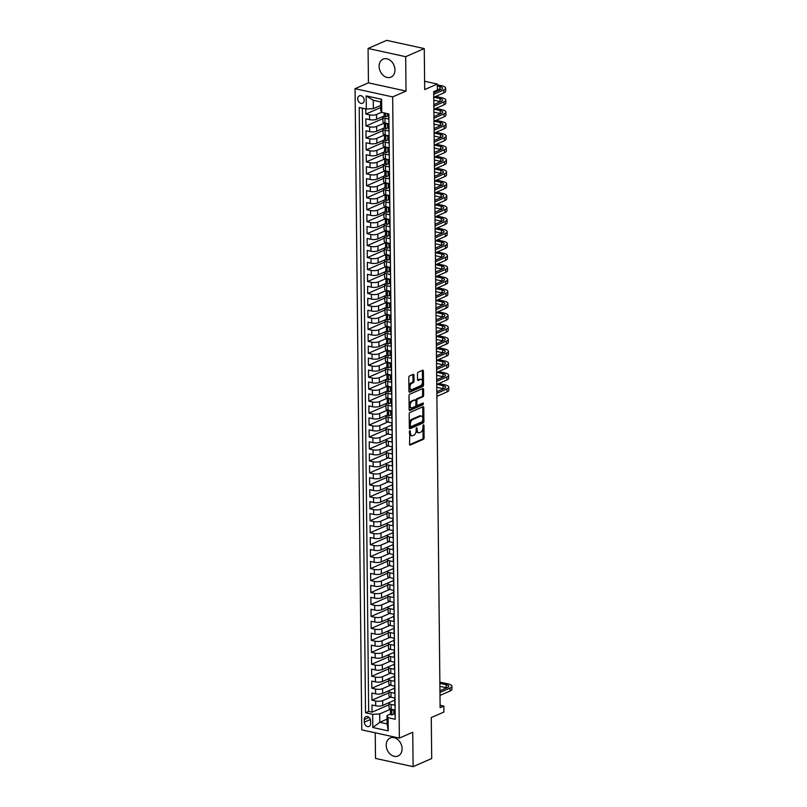 <?xml version="1.0" encoding="UTF-8"?>
<svg xmlns="http://www.w3.org/2000/svg" width="807" height="807" viewBox="0 0 807 807"><rect width="100%" height="100%" fill="white"/><g stroke="black" fill="none" stroke-linecap="round" stroke-linejoin="round"><path stroke-width="1.21" d="M409.875 430.686L409.502 444.213A1.241 0.696 102.4 0 0 409.966 445.101A1.241 0.696 102.4 0 0 410.238 445.06L423.382 439.331A1.241 0.696 102.4 0 0 424.099 437.848L423.968 425.37L423.443 424.764L422.959 427.428A3.954 2.229 102.4 0 1 420.669 432.199L419.569 432.683A3.954 2.229 102.4 0 1 418.682 432.784A3.954 2.229 102.4 0 1 417.199 429.939L416.654 427.73L416.17 430.383A3.954 2.229 102.4 0 1 413.88 435.165L412.781 435.639A3.954 2.229 102.4 0 1 411.893 435.75A3.954 2.229 102.4 0 1 410.41 432.905L409.875 430.686M379.119 66.386A9.825 7.515 -113.6 0 0 390.971 77.129A9.825 7.515 -113.6 0 0 394.966 69.856A9.825 7.515 -113.6 0 0 383.113 59.123A9.825 7.515 -113.6 0 0 379.119 66.386M386.22 745.244A9.825 7.515 -113.6 0 0 398.073 755.988A9.825 7.515 -113.6 0 0 402.078 748.714A9.825 7.515 -113.6 0 0 390.225 737.981A9.825 7.515 -113.6 0 0 386.22 745.244M357.693 98.807A4.025 3.087 -113.6 0 0 362.555 103.215A4.025 3.087 -113.6 0 0 364.199 100.229A4.025 3.087 -113.6 0 0 359.337 95.831A4.025 3.087 -113.6 0 0 357.693 98.807M413.941 375.215A1.241 0.696 102.4 0 0 413.477 374.327A1.241 0.696 102.4 0 0 413.204 374.357L409.522 375.961A1.241 0.696 102.4 0 0 408.796 377.454L408.947 391.314A1.241 0.696 102.4 0 0 409.411 392.202A1.241 0.696 102.4 0 0 409.684 392.172L422.828 386.442A1.241 0.696 102.4 0 0 423.544 384.949L423.393 371.089A1.241 0.696 102.4 0 0 422.929 370.201A1.241 0.696 102.4 0 0 422.656 370.231L418.208 372.178A1.241 0.696 102.4 0 0 417.481 373.671L417.552 379.603A1.241 0.696 102.4 0 0 418.016 380.49A1.241 0.696 102.4 0 0 418.288 380.45L420.497 379.492A3.309 1.866 102.4 0 1 421.234 379.401A3.309 1.866 102.4 0 1 422.454 382.407A3.309 1.866 102.4 0 1 420.568 385.776L411.913 389.549A3.309 1.866 102.4 0 1 411.177 389.63A3.309 1.866 102.4 0 1 409.956 386.634A3.309 1.866 102.4 0 1 411.852 383.264L413.295 382.639A1.241 0.696 102.4 0 0 414.011 381.146L413.941 375.215L412.932 374.993A1.241 0.696 102.4 0 0 412.851 374.509M375.245 732.817L375.517 758.419L413.113 766.65L431.705 758.54L431.271 717.574L443.911 712.056L443.85 706.085L440.128 707.699L433.682 91.645L437.394 90.021L437.333 84.039L424.603 81.255M405.679 56.692L368.083 48.46L368.436 82.849L406.032 91.08L405.679 56.692L424.27 48.581L424.694 89.557L437.333 84.039M406.032 91.08L392.656 96.921L399.364 738.092L361.768 729.861L355.06 88.679L392.656 96.921M413.113 766.65L412.75 732.262L399.364 738.092M409.895 412.478A1.241 0.696 102.4 0 0 409.179 413.971L409.331 427.831A1.241 0.696 102.4 0 0 409.795 428.719A1.241 0.696 102.4 0 0 410.067 428.688L423.211 422.959A1.241 0.696 102.4 0 0 423.927 421.466L423.776 407.606A1.241 0.696 102.4 0 0 423.312 406.718A1.241 0.696 102.4 0 0 423.039 406.748L409.895 412.478M409.139 409.573L408.988 395.712A1.241 0.696 102.4 0 1 409.704 394.22L422.848 388.49A1.241 0.696 102.4 0 1 423.12 388.46A1.241 0.696 102.4 0 1 423.584 389.347L423.655 395.279A1.241 0.696 102.4 0 1 422.929 396.772L417.602 399.092A1.241 0.696 102.4 0 0 416.886 400.585L416.926 404.519A1.241 0.696 102.4 0 0 417.39 405.407A1.241 0.696 102.4 0 0 417.673 405.376L423.221 402.955L423.231 404.6L409.875 410.43A1.241 0.696 102.4 0 1 409.603 410.46A1.241 0.696 102.4 0 1 409.139 409.573M368.083 48.46L386.664 40.35L424.27 48.581M365.753 108.925L365.813 114.059L380.642 107.583M381.661 112.234L376.556 114.463A5.034 1.574 179.4 0 1 369.515 114.866L369.566 119.658L365.853 118.841L365.934 126.023L382.922 118.609M384.283 123.108L376.677 126.427A5.034 1.574 179.4 0 1 369.646 126.83L369.697 131.612L365.985 130.805L366.055 137.977L383.043 130.573M384.414 135.072L376.808 138.39A5.034 1.574 179.4 0 1 369.767 138.794L369.818 143.575L366.106 142.768L366.186 149.941L383.164 142.536M384.536 147.035L376.93 150.344A5.034 1.574 179.4 0 1 369.888 150.758L369.939 155.539L366.237 154.732L366.307 161.904L383.295 154.5M384.667 158.989L377.061 162.308A5.034 1.574 179.4 0 1 370.02 162.721L370.07 167.503L366.358 166.686L366.439 173.868L383.416 166.464M384.788 170.953L377.182 174.272A5.034 1.574 179.4 0 1 370.141 174.675L370.191 179.467L366.489 178.65L366.56 185.832L383.547 178.428M384.919 182.917L377.303 186.235A5.034 1.574 179.4 0 1 370.272 186.639L370.322 191.43L366.61 190.613L366.681 197.796L383.668 190.381M385.04 194.88L377.434 198.199A5.034 1.574 179.4 0 1 370.393 198.603L370.443 203.384L366.731 202.577L366.812 209.749L383.799 202.345M385.161 206.844L377.555 210.163A5.034 1.574 179.4 0 1 370.524 210.566L370.574 215.348L366.862 214.541L366.933 221.713L383.92 214.309M385.292 218.808L377.686 222.117A5.034 1.574 179.4 0 1 370.645 222.53L370.695 227.312L366.983 226.505L367.064 233.677L384.041 226.273M385.413 230.772L377.807 234.08A5.034 1.574 179.4 0 1 370.766 234.494L370.817 239.275L367.114 238.469L367.185 245.641L384.172 238.236M385.544 242.725L377.938 246.044A5.034 1.574 179.4 0 1 370.897 246.458L370.948 251.239L367.235 250.422L367.316 257.604L384.293 250.2M385.665 254.689L378.059 258.008A5.034 1.574 179.4 0 1 371.018 258.411L371.069 263.203L367.367 262.386L367.437 269.568L384.425 262.164M385.786 266.653L378.18 269.972A5.034 1.574 179.4 0 1 371.149 270.375L371.2 275.167L367.488 274.35L367.558 281.532L384.546 274.118M385.917 278.617L378.312 281.936A5.034 1.574 179.4 0 1 371.27 282.339L371.321 287.121L367.609 286.314L367.689 293.486L384.667 286.082M386.039 290.581L378.433 293.899A5.034 1.574 179.4 0 1 371.391 294.303L371.442 299.084L367.74 298.277L367.81 305.45L384.798 298.045M386.17 302.544L378.564 305.853A5.034 1.574 179.4 0 1 371.523 306.267L371.573 311.048L367.861 310.241L367.942 317.413L384.919 310.009M386.291 314.498L378.685 317.817A5.034 1.574 179.4 0 1 371.644 318.23L371.694 323.012L367.992 322.195L368.063 329.377L385.05 321.973M386.422 326.462L378.816 329.781A5.034 1.574 179.4 0 1 371.775 330.184L371.825 334.976L368.113 334.159L368.184 341.341L385.171 333.937M386.543 338.426L378.937 341.744A5.034 1.574 179.4 0 1 371.896 342.148L371.946 346.939L368.234 346.122L368.315 353.305L385.302 345.9M386.664 350.389L379.058 353.708A5.034 1.574 179.4 0 1 372.027 354.112L372.077 358.903L368.365 358.086L368.436 365.268L385.423 357.854M386.795 362.353L379.189 365.672A5.034 1.574 179.4 0 1 372.148 366.075L372.198 370.857L368.486 370.05L368.567 377.222L385.544 369.818M386.916 374.317L379.31 377.636A5.034 1.574 179.4 0 1 372.269 378.039L372.32 382.821L368.617 382.014L368.688 389.186L385.675 381.782M387.047 386.281L379.441 389.589A5.034 1.574 179.4 0 1 372.4 390.003L372.451 394.784L368.738 393.977L368.819 401.15L385.796 393.745M387.168 398.234L379.562 401.553A5.034 1.574 179.4 0 1 372.521 401.967L372.572 406.748L368.87 405.931L368.94 413.113L385.928 405.709M387.299 410.198L379.683 413.517A5.034 1.574 179.4 0 1 372.652 413.92L372.703 418.712L368.991 417.895L369.061 425.077L386.049 417.673M387.784 422L379.815 425.481A5.034 1.574 179.4 0 1 372.773 425.884L372.824 430.676L369.112 429.859L369.192 437.041L386.17 429.627M387.905 433.964L379.936 437.444A5.034 1.574 179.4 0 1 372.895 437.848L372.945 442.64L369.243 441.822L369.313 449.005L386.301 441.59M388.036 445.928L380.067 449.408A5.034 1.574 179.4 0 1 373.026 449.812L373.076 454.593L369.364 453.786L369.445 460.958L386.422 453.554M388.157 457.892L380.188 461.372A5.034 1.574 179.4 0 1 373.147 461.775L373.197 466.557L369.495 465.75L369.566 472.922L386.553 465.518M388.288 469.856L380.319 473.326A5.034 1.574 179.4 0 1 373.278 473.739L373.328 478.521L369.616 477.714L369.687 484.886L386.674 477.482M388.409 481.819L380.44 485.289A5.034 1.574 179.4 0 1 373.399 485.703L373.449 490.485L369.737 489.667L369.818 496.85L386.805 489.445M388.54 493.783L380.561 497.253A5.034 1.574 179.4 0 1 373.53 497.657L373.58 502.448L369.868 501.631L369.939 508.813L386.926 501.409M388.661 505.737L380.692 509.217A5.034 1.574 179.4 0 1 373.651 509.62L373.702 514.412L369.989 513.595L370.07 520.777L387.047 513.363M388.782 517.701L380.813 521.181A5.034 1.574 179.4 0 1 373.772 521.584L373.823 526.366L370.12 525.559L370.191 532.731L387.178 525.327M388.913 529.664L380.944 533.145A5.034 1.574 179.4 0 1 373.903 533.548L373.954 538.33L370.242 537.523L370.322 544.695L387.299 537.291M389.035 541.628L381.065 545.098A5.034 1.574 179.4 0 1 374.024 545.512L374.075 550.293L370.373 549.486L370.443 556.659L387.431 549.254M389.166 553.592L381.186 557.062A5.034 1.574 179.4 0 1 374.155 557.476L374.206 562.257L370.494 561.45L370.564 568.622L387.552 561.218M389.287 565.556L381.318 569.026A5.034 1.574 179.4 0 1 374.277 569.439L374.327 574.221L370.615 573.404L370.695 580.586L387.673 573.182M389.408 577.509L381.439 580.99A5.034 1.574 179.4 0 1 374.408 581.393L374.448 586.185L370.746 585.368L370.817 592.55L387.804 585.146M389.539 589.473L381.57 592.953A5.034 1.574 179.4 0 1 374.529 593.357L374.579 598.148L370.867 597.331L370.948 604.514L387.925 597.099M389.66 601.437L381.691 604.917A5.034 1.574 179.4 0 1 374.65 605.321L374.7 610.102L370.998 609.295L371.069 616.467L388.056 609.063M389.791 613.401L381.822 616.881A5.034 1.574 179.4 0 1 374.781 617.284L374.831 622.066L371.119 621.259L371.2 628.431L388.177 621.027M389.912 625.364L381.943 628.835A5.034 1.574 179.4 0 1 374.902 629.248L374.952 634.03L371.24 633.223L371.321 640.395L388.308 632.991M390.043 637.328L382.064 640.798A5.034 1.574 179.4 0 1 375.033 641.212L375.084 645.993L371.371 645.176L371.442 652.359L388.429 644.954M390.164 649.292L382.195 652.762A5.034 1.574 179.4 0 1 375.154 653.166L375.205 657.957L371.492 657.14L371.573 664.322L388.55 656.918M390.285 661.246L382.316 664.726A5.034 1.574 179.4 0 1 375.275 665.129L375.326 669.921L371.623 669.104L371.694 676.286L388.681 668.882M390.417 673.209L382.447 676.69A5.034 1.574 179.4 0 1 375.406 677.093L375.457 681.885L371.745 681.068L371.825 688.25L388.803 680.836M390.538 685.173L382.568 688.653A5.034 1.574 179.4 0 1 375.527 689.057L375.578 693.838L371.876 693.031L371.946 700.204L375.659 701.021A5.034 1.574 -0.6 0 0 382.689 700.617L390.669 697.137M388.934 692.799L371.946 700.204M395.198 717.231L394.865 709.999L391.153 709.192A5.034 1.574 -0.6 0 1 389.085 707.941L389.035 703.159A5.034 1.574 -0.6 0 0 391.102 704.4L394.815 705.217L394.734 698.035L391.022 697.228A5.034 1.574 -0.6 0 1 388.964 695.977L388.913 691.196A5.034 1.574 179.4 0 1 389.882 690.257L394.633 688.179M388.913 691.196A5.034 1.574 179.4 0 0 390.971 692.436L394.684 693.253L394.613 686.071L390.901 685.264A5.034 1.574 -0.6 0 1 388.843 684.013L388.792 679.232A5.034 1.574 179.4 0 1 389.761 678.294L394.502 676.226M388.792 679.232A5.034 1.574 179.4 0 0 390.85 680.472L394.562 681.29L394.482 674.107L390.78 673.3A5.034 1.574 -0.6 0 1 388.712 672.06L388.661 667.268A5.034 1.574 179.4 0 1 389.64 666.33L394.381 664.262M388.661 667.268A5.034 1.574 179.4 0 0 390.729 668.519L394.431 669.326L394.361 662.154L390.649 661.337A5.034 1.574 -0.6 0 1 388.591 660.096L388.54 655.304A5.034 1.574 179.4 0 1 389.509 654.366L394.26 652.298M388.54 655.304A5.034 1.574 179.4 0 0 390.598 656.555L394.31 657.362L394.23 650.19L390.527 649.373A5.034 1.574 -0.6 0 1 388.46 648.132L388.409 643.35A5.034 1.574 179.4 0 1 389.388 642.402L394.129 640.334M388.409 643.35A5.034 1.574 179.4 0 0 390.477 644.591L394.179 645.398L394.109 638.226L390.396 637.409A5.034 1.574 -0.6 0 1 388.338 636.168L388.288 631.387A5.034 1.574 179.4 0 1 389.256 630.438L394.008 628.371M388.288 631.387A5.034 1.574 179.4 0 0 390.346 632.627L394.058 633.445L393.987 626.262L390.275 625.455A5.034 1.574 -0.6 0 1 388.207 624.204L388.157 619.423A5.034 1.574 179.4 0 1 389.135 618.475L393.877 616.407M388.157 619.423A5.034 1.574 179.4 0 0 390.225 620.664L393.937 621.481L393.856 614.298L390.144 613.491A5.034 1.574 -0.6 0 1 388.086 612.241L388.036 607.459A5.034 1.574 179.4 0 1 389.004 606.521L393.755 604.443M388.036 607.459A5.034 1.574 179.4 0 0 390.104 608.7L393.806 609.517L393.735 602.335L390.023 601.528A5.034 1.574 -0.6 0 1 387.965 600.287L387.915 595.495A5.034 1.574 179.4 0 1 388.883 594.557L393.634 592.489M387.915 595.495A5.034 1.574 179.4 0 0 389.973 596.746L393.685 597.553L393.604 590.381L389.902 589.564A5.034 1.574 -0.6 0 1 387.834 588.323L387.784 583.532A5.034 1.574 179.4 0 1 388.762 582.593L393.503 580.526M387.784 583.532A5.034 1.574 179.4 0 0 389.852 584.782L393.554 585.589L393.483 578.417L389.771 577.6A5.034 1.574 -0.6 0 1 387.713 576.359L387.663 571.568A5.034 1.574 179.4 0 1 388.631 570.63L393.382 568.562M387.663 571.568A5.034 1.574 179.4 0 0 389.72 572.819L393.433 573.626L393.352 566.453L389.65 565.636A5.034 1.574 -0.6 0 1 387.582 564.396L387.531 559.614A5.034 1.574 179.4 0 1 388.51 558.666L393.251 556.598M387.531 559.614A5.034 1.574 179.4 0 0 389.599 560.855L393.312 561.662L393.231 554.49L389.519 553.673A5.034 1.574 -0.6 0 1 387.461 552.432L387.41 547.65A5.034 1.574 179.4 0 1 388.379 546.702L393.13 544.634M387.41 547.65A5.034 1.574 179.4 0 0 389.468 548.891L393.18 549.708L393.11 542.526L389.398 541.719A5.034 1.574 -0.6 0 1 387.34 540.468L387.289 535.687A5.034 1.574 179.4 0 1 388.258 534.738L392.999 532.67M387.289 535.687A5.034 1.574 179.4 0 0 389.347 536.927L393.059 537.744L392.979 530.562L389.277 529.755A5.034 1.574 -0.6 0 1 387.209 528.504L387.158 523.723A5.034 1.574 179.4 0 1 388.127 522.785L392.878 520.707M387.158 523.723A5.034 1.574 179.4 0 0 389.226 524.964L392.928 525.781L392.858 518.598L389.145 517.791A5.034 1.574 -0.6 0 1 387.088 516.551L387.037 511.759A5.034 1.574 179.4 0 1 388.006 510.821L392.757 508.753M387.037 511.759A5.034 1.574 179.4 0 0 389.095 513.01L392.807 513.817L392.727 506.645L389.024 505.828A5.034 1.574 -0.6 0 1 386.957 504.587L386.906 499.795A5.034 1.574 179.4 0 1 387.885 498.857L392.626 496.789M386.906 499.795A5.034 1.574 179.4 0 0 388.974 501.046L392.676 501.853L392.606 494.681L388.893 493.864A5.034 1.574 -0.6 0 1 386.835 492.623L386.785 487.842A5.034 1.574 179.4 0 1 387.753 486.893L392.505 484.825M386.785 487.842A5.034 1.574 179.4 0 0 388.843 489.082L392.555 489.889L392.484 482.717L388.772 481.9A5.034 1.574 -0.6 0 1 386.704 480.659L386.654 475.878A5.034 1.574 179.4 0 1 387.632 474.93L392.373 472.862M386.654 475.878A5.034 1.574 179.4 0 0 388.722 477.119L392.434 477.936L392.353 470.753L388.641 469.936A5.034 1.574 -0.6 0 1 386.583 468.696L386.533 463.914A5.034 1.574 179.4 0 1 387.501 462.966L392.252 460.898M386.533 463.914A5.034 1.574 179.4 0 0 388.591 465.155L392.303 465.972L392.232 458.79L388.52 457.983A5.034 1.574 -0.6 0 1 386.462 456.732L386.412 451.95A5.034 1.574 179.4 0 1 387.38 451.002L392.121 448.934M386.412 451.95A5.034 1.574 179.4 0 0 388.47 453.191L392.182 454.008L392.101 446.826L388.399 446.019A5.034 1.574 -0.6 0 1 386.331 444.768L386.281 439.986A5.034 1.574 179.4 0 1 387.259 439.048L392 436.97M386.281 439.986A5.034 1.574 179.4 0 0 388.349 441.227L392.051 442.044L391.98 434.862L388.268 434.055A5.034 1.574 -0.6 0 1 386.21 432.814L386.16 428.023A5.034 1.574 179.4 0 1 387.128 427.085L391.879 425.017M386.16 428.023A5.034 1.574 179.4 0 0 388.217 429.274L391.93 430.081L391.849 422.908L388.147 422.091A5.034 1.574 -0.6 0 1 386.079 420.851L386.028 416.059A5.034 1.574 179.4 0 1 387.007 415.121L387.34 414.969M386.028 416.059A5.034 1.574 179.4 0 0 388.096 417.31L391.798 418.117L391.728 410.945L388.016 410.127A5.034 1.574 -0.6 0 1 385.958 408.887L385.907 404.105A5.034 1.574 179.4 0 1 386.876 403.157L387.219 403.006M385.907 404.105A5.034 1.574 179.4 0 0 387.965 405.346L391.677 406.153L391.607 398.981L387.895 398.164A5.034 1.574 -0.6 0 1 385.827 396.923L385.786 392.141A5.034 1.574 179.4 0 1 386.755 391.193L387.098 391.052M385.786 392.141A5.034 1.574 179.4 0 0 387.844 393.382L391.556 394.199L391.476 387.017L387.774 386.21A5.034 1.574 -0.6 0 1 385.706 384.959L385.655 380.178A5.034 1.574 179.4 0 1 386.624 379.229L386.967 379.088M385.655 380.178A5.034 1.574 179.4 0 0 387.723 381.418L391.425 382.236L391.355 375.053L387.642 374.246A5.034 1.574 -0.6 0 1 385.585 372.995L385.534 368.214A5.034 1.574 179.4 0 1 386.503 367.276L386.846 367.124M385.534 368.214A5.034 1.574 179.4 0 0 387.592 369.455L391.304 370.272L391.224 363.089L387.521 362.282A5.034 1.574 -0.6 0 1 385.453 361.032L385.403 356.25A5.034 1.574 179.4 0 1 386.382 355.312L386.714 355.161M385.403 356.25A5.034 1.574 179.4 0 0 387.471 357.491L391.173 358.308L391.102 351.126L387.39 350.319A5.034 1.574 -0.6 0 1 385.332 349.078L385.282 344.286A5.034 1.574 179.4 0 1 386.25 343.348L386.593 343.197M385.282 344.286A5.034 1.574 179.4 0 0 387.34 345.537L391.052 346.344L390.981 339.172L387.269 338.355A5.034 1.574 -0.6 0 1 385.201 337.114L385.151 332.323A5.034 1.574 179.4 0 1 386.129 331.384L386.472 331.233M385.151 332.323A5.034 1.574 179.4 0 0 387.219 333.573L390.931 334.38L390.85 327.208L387.138 326.391A5.034 1.574 -0.6 0 1 385.08 325.15L385.03 320.369A5.034 1.574 179.4 0 1 385.998 319.421L386.341 319.269M385.03 320.369A5.034 1.574 179.4 0 0 387.088 321.61L390.8 322.417L390.729 315.244L387.017 314.427A5.034 1.574 -0.6 0 1 384.959 313.187L384.909 308.405A5.034 1.574 179.4 0 1 385.877 307.457L386.22 307.316M384.909 308.405A5.034 1.574 179.4 0 0 386.967 309.646L390.679 310.463L390.598 303.281L386.896 302.474A5.034 1.574 -0.6 0 1 384.828 301.223L384.778 296.441A5.034 1.574 179.4 0 1 385.756 295.493L386.089 295.352M384.778 296.441A5.034 1.574 179.4 0 0 386.846 297.682L390.548 298.499L390.477 291.317L386.765 290.51A5.034 1.574 -0.6 0 1 384.707 289.259L384.657 284.478A5.034 1.574 179.4 0 1 385.625 283.539L385.968 283.388M384.657 284.478A5.034 1.574 179.4 0 0 386.714 285.718L390.427 286.535L390.346 279.353L386.644 278.546A5.034 1.574 -0.6 0 1 384.576 277.305L384.525 272.514A5.034 1.574 179.4 0 1 385.504 271.576L385.837 271.424M384.525 272.514A5.034 1.574 179.4 0 0 386.593 273.765L390.295 274.572L390.225 267.399L386.513 266.582A5.034 1.574 -0.6 0 1 384.455 265.342L384.404 260.55A5.034 1.574 179.4 0 1 385.373 259.612L385.716 259.461M384.404 260.55A5.034 1.574 179.4 0 0 386.462 261.801L390.174 262.608L390.104 255.436L386.392 254.619A5.034 1.574 -0.6 0 1 384.324 253.378L384.283 248.586A5.034 1.574 179.4 0 1 385.252 247.648L385.595 247.497M384.283 248.586A5.034 1.574 179.4 0 0 386.341 249.837L390.053 250.644L389.973 243.472L386.26 242.655A5.034 1.574 -0.6 0 1 384.203 241.414L384.152 236.633A5.034 1.574 179.4 0 1 385.121 235.684L385.464 235.533M384.152 236.633A5.034 1.574 179.4 0 0 386.22 237.873L389.922 238.68L389.852 231.508L386.139 230.691A5.034 1.574 -0.6 0 1 384.082 229.45L384.031 224.669A5.034 1.574 179.4 0 1 385 223.721L385.343 223.579M384.031 224.669A5.034 1.574 179.4 0 0 386.089 225.91L389.801 226.727L389.72 219.544L386.018 218.737A5.034 1.574 -0.6 0 1 383.95 217.487L383.9 212.705A5.034 1.574 179.4 0 1 384.878 211.757L385.211 211.616M383.9 212.705A5.034 1.574 179.4 0 0 385.968 213.946L389.67 214.763L389.599 207.581L385.887 206.774A5.034 1.574 -0.6 0 1 383.829 205.523L383.779 200.741A5.034 1.574 179.4 0 1 384.747 199.803L385.09 199.652M383.779 200.741A5.034 1.574 179.4 0 0 385.837 201.982L389.549 202.799L389.478 195.617L385.766 194.81A5.034 1.574 -0.6 0 1 383.698 193.569L383.648 188.777A5.034 1.574 179.4 0 1 384.626 187.839L384.969 187.688M383.648 188.777A5.034 1.574 179.4 0 0 385.716 190.028L389.428 190.835L389.347 183.663L385.635 182.846A5.034 1.574 -0.6 0 1 383.577 181.605L383.527 176.814A5.034 1.574 179.4 0 1 384.495 175.876L384.838 175.724M383.527 176.814A5.034 1.574 179.4 0 0 385.585 178.065L389.297 178.872L389.226 171.699L385.514 170.882A5.034 1.574 -0.6 0 1 383.456 169.641L383.406 164.86A5.034 1.574 179.4 0 1 384.374 163.912L384.717 163.76M383.406 164.86A5.034 1.574 179.4 0 0 385.464 166.101L389.176 166.908L389.095 159.736L385.393 158.918A5.034 1.574 -0.6 0 1 383.325 157.678L383.275 152.896A5.034 1.574 179.4 0 1 384.253 151.948L384.586 151.797M383.275 152.896A5.034 1.574 179.4 0 0 385.343 154.137L389.045 154.954L388.974 147.772L385.262 146.955A5.034 1.574 -0.6 0 1 383.204 145.714L383.154 140.932A5.034 1.574 179.4 0 1 384.122 139.984L384.465 139.843M383.154 140.932A5.034 1.574 179.4 0 0 385.211 142.173L388.924 142.99L388.843 135.808L385.141 135.001A5.034 1.574 -0.6 0 1 383.073 133.75L383.022 128.969A5.034 1.574 179.4 0 1 384.001 128.02L384.334 127.879M383.022 128.969A5.034 1.574 179.4 0 0 385.09 130.209L388.792 131.027L388.722 123.844L385.01 123.037A5.034 1.574 -0.6 0 1 382.952 121.786L382.901 117.005A5.034 1.574 179.4 0 1 383.87 116.067L384.213 115.915M369.566 119.658A5.034 1.574 -0.6 0 0 376.607 119.244L383.587 116.198M369.697 131.612A5.034 1.574 -0.6 0 0 376.728 131.208L383.708 128.162M369.818 143.575A5.034 1.574 -0.6 0 0 376.859 143.172L383.839 140.125M369.939 155.539A5.034 1.574 -0.6 0 0 376.98 155.136L383.961 152.089M370.07 167.503A5.034 1.574 -0.6 0 0 377.111 167.099L384.092 164.053M370.191 179.467A5.034 1.574 -0.6 0 0 377.232 179.053L384.213 176.017M370.322 191.43A5.034 1.574 -0.6 0 0 377.353 191.017L384.334 187.981M370.443 203.384A5.034 1.574 -0.6 0 0 377.484 202.981L384.465 199.934M370.574 215.348A5.034 1.574 -0.6 0 0 377.605 214.944L384.586 211.898M370.695 227.312A5.034 1.574 -0.6 0 0 377.737 226.908L384.717 223.862M370.817 239.275A5.034 1.574 -0.6 0 0 377.858 238.872L384.838 235.826M370.948 251.239A5.034 1.574 -0.6 0 0 377.989 250.836L384.959 247.789M371.069 263.203A5.034 1.574 -0.6 0 0 378.11 262.789L385.09 259.753M371.2 275.167A5.034 1.574 -0.6 0 0 378.231 274.753L385.211 271.717M371.321 287.121A5.034 1.574 -0.6 0 0 378.362 286.717L385.343 283.671M371.442 299.084A5.034 1.574 -0.6 0 0 378.483 298.681L385.464 295.634M371.573 311.048A5.034 1.574 -0.6 0 0 378.614 310.645L385.595 307.598M371.694 323.012A5.034 1.574 -0.6 0 0 378.735 322.608L385.716 319.562M371.825 334.976A5.034 1.574 -0.6 0 0 378.856 334.562L385.837 331.526M371.946 346.939A5.034 1.574 -0.6 0 0 378.987 346.526L385.968 343.489M372.077 358.903A5.034 1.574 -0.6 0 0 379.108 358.49L386.089 355.443M372.198 370.857A5.034 1.574 -0.6 0 0 379.24 370.453L386.22 367.407M372.32 382.821A5.034 1.574 -0.6 0 0 379.361 382.417L386.341 379.371M372.451 394.784A5.034 1.574 -0.6 0 0 379.492 394.381L386.462 391.334M372.572 406.748A5.034 1.574 -0.6 0 0 379.613 406.345L386.593 403.298M372.703 418.712A5.034 1.574 -0.6 0 0 379.734 418.298L386.714 415.262M372.824 430.676A5.034 1.574 -0.6 0 0 379.865 430.262L386.846 427.226M372.945 442.64A5.034 1.574 -0.6 0 0 379.986 442.226L386.967 439.179M373.076 454.593A5.034 1.574 -0.6 0 0 380.117 454.19L387.098 451.143M373.197 466.557A5.034 1.574 -0.6 0 0 380.238 466.153L387.219 463.107M373.328 478.521A5.034 1.574 -0.6 0 0 380.359 478.117L387.34 475.071M373.449 490.485A5.034 1.574 -0.6 0 0 380.49 490.081L387.471 487.035M373.58 502.448A5.034 1.574 -0.6 0 0 380.611 502.035L387.592 498.998M373.702 514.412A5.034 1.574 -0.6 0 0 380.743 513.998L387.723 510.962M373.823 526.366A5.034 1.574 -0.6 0 0 380.864 525.962L387.844 522.916M373.954 538.33A5.034 1.574 -0.6 0 0 380.995 537.926L387.965 534.88M374.075 550.293A5.034 1.574 -0.6 0 0 381.116 549.89L388.096 546.843M374.206 562.257A5.034 1.574 -0.6 0 0 381.237 561.854L388.217 558.807M374.327 574.221A5.034 1.574 -0.6 0 0 381.368 573.817L388.349 570.771M374.448 586.185A5.034 1.574 -0.6 0 0 381.489 585.771L388.47 582.735M374.579 598.148A5.034 1.574 -0.6 0 0 381.62 597.735L388.601 594.698M374.7 610.102A5.034 1.574 -0.6 0 0 381.741 609.699L388.722 606.652M374.831 622.066A5.034 1.574 -0.6 0 0 381.872 621.662L388.843 618.616M374.952 634.03A5.034 1.574 -0.6 0 0 381.993 633.626L388.974 630.58M375.084 645.993A5.034 1.574 -0.6 0 0 382.115 645.59L389.095 642.543M375.205 657.957A5.034 1.574 -0.6 0 0 382.246 657.544L389.226 654.507M375.326 669.921A5.034 1.574 -0.6 0 0 382.367 669.507L389.347 666.471M375.457 681.885A5.034 1.574 -0.6 0 0 382.498 681.471L389.478 678.425M375.578 693.838A5.034 1.574 -0.6 0 0 382.619 693.435L389.599 690.389M370.625 723.566L370.595 720.933A3.904 2.986 -113.6 0 0 365.884 716.666A3.904 2.986 -113.6 0 0 364.3 719.551L364.33 722.184A3.904 2.986 -113.6 0 0 369.031 726.451A3.904 2.986 -113.6 0 0 370.625 723.566M366.317 109.056L366.176 95.892L381.63 99.271L381.761 112.435L380.672 110.246L380.591 101.874L373.268 100.27L373.359 108.642L366.317 109.056L359.206 107.492L365.541 712.783L372.663 714.346L379.693 713.933L390.427 709.262M381.761 112.435L388.873 113.989L395.218 719.279L388.106 717.726L388.238 730.88L372.794 727.5L372.663 714.346M362.353 108.178L368.668 711.421L372.067 712.167L371.997 704.995L375.709 705.802A5.034 1.574 -0.6 0 0 382.74 705.399L389.72 702.352M394.754 700.143L390.013 702.211A5.034 1.574 -0.6 0 0 389.035 703.159M382.901 117.005A5.034 1.574 179.4 0 0 384.959 118.246L388.671 119.063L388.621 113.938M375.527 689.057L371.825 688.25M375.406 677.093L371.694 676.286M375.275 665.129L371.573 664.322M375.154 653.166L371.442 652.359M375.033 641.212L371.321 640.395M374.902 629.248L371.2 628.431M374.781 617.284L371.069 616.467M374.65 605.321L370.948 604.514M374.529 593.357L370.817 592.55M374.408 581.393L370.695 580.586M374.277 569.439L370.564 568.622M374.155 557.476L370.443 556.659M374.024 545.512L370.322 544.695M373.903 533.548L370.191 532.731M373.772 521.584L370.07 520.777M373.651 509.62L369.939 508.813M373.53 497.657L369.818 496.85M373.399 485.703L369.687 484.886M373.278 473.739L369.566 472.922M373.147 461.775L369.445 460.958M373.026 449.812L369.313 449.005M372.895 437.848L369.192 437.041M372.773 425.884L369.061 425.077M372.652 413.92L368.94 413.113M372.521 401.967L368.819 401.15M372.4 390.003L368.688 389.186M372.269 378.039L368.567 377.222M372.148 366.075L368.436 365.268M372.027 354.112L368.315 353.305M371.896 342.148L368.184 341.341M371.775 330.184L368.063 329.377M371.644 318.23L367.942 317.413M371.523 306.267L367.81 305.45M371.391 294.303L367.689 293.486M371.27 282.339L367.558 281.532M371.149 270.375L367.437 269.568M371.018 258.411L367.316 257.604M370.897 246.458L367.185 245.641M370.766 234.494L367.064 233.677M370.645 222.53L366.933 221.713M370.524 210.566L366.812 209.749M370.393 198.603L366.681 197.796M370.272 186.639L366.56 185.832M370.141 174.675L366.439 173.868M370.02 162.721L366.307 161.904M369.888 150.758L366.186 149.941M369.767 138.794L366.055 137.977M369.646 126.83L365.934 126.023M369.515 114.866L365.813 114.059M373.359 108.642L380.622 105.475M379.693 713.933L379.784 722.315L387.098 723.909L387.017 715.537L388.106 717.726M387.047 719.138L379.784 722.315L372.794 727.5M390.477 714.034L387.017 715.537M368.436 82.849L355.06 88.679M443.85 706.085L440.108 705.257M389.055 704.763L372.067 712.167M368.668 711.421L365.541 712.783M387.098 723.909L388.238 730.88M366.176 95.892L373.268 100.27M381.63 99.271L380.591 101.874M409.381 431.543L409.391 432.683A3.954 2.229 102.4 0 0 410.884 435.528L411.893 435.75M418.682 432.784L417.673 432.562A3.954 2.229 102.4 0 1 416.18 429.717L416.17 428.588M409.573 444.687L422.364 439.109A1.241 0.696 102.4 0 0 423.08 437.616L422.959 425.622M409.401 428.305L422.192 422.737A1.241 0.696 102.4 0 0 422.908 421.244L422.767 407.384A1.241 0.696 102.4 0 0 422.686 406.91M410.339 426.096L410.854 426.691L422.384 421.658L422.868 418.914A3.954 2.229 102.4 0 0 421.385 416.069A3.954 2.229 102.4 0 0 420.497 416.18L412.619 419.61A3.954 2.229 102.4 0 0 410.319 424.391L410.339 426.096L409.32 425.864L409.835 426.469M421.385 416.069L420.366 415.847A3.954 2.229 102.4 0 0 419.479 415.958L420.497 416.18M409.32 425.864L409.3 424.169A3.954 2.229 102.4 0 1 411.6 419.388L419.479 415.958M416.654 405.154A1.241 0.696 102.4 0 1 416.382 405.185A1.241 0.696 102.4 0 1 415.908 404.297L415.867 400.363A1.241 0.696 102.4 0 1 416.594 398.87L421.92 396.55A1.241 0.696 102.4 0 0 422.636 395.057L422.575 389.125A1.241 0.696 102.4 0 0 422.495 388.651M409.21 410.047L422.222 404.378L422.707 403.177M412.074 401.503A3.309 1.866 102.4 0 0 410.188 404.882A3.309 1.866 102.4 0 0 411.399 407.878A3.309 1.866 102.4 0 0 412.145 407.787L415.191 406.456A1.241 0.696 102.4 0 0 415.908 404.963L415.867 401.029A1.241 0.696 102.4 0 0 415.403 400.141A1.241 0.696 102.4 0 0 415.121 400.181L411.056 401.281A3.309 1.866 102.4 0 0 409.169 404.65A3.309 1.866 102.4 0 0 410.39 407.656L411.399 407.878M414.616 400.07A1.241 0.696 102.4 0 0 414.384 399.919A1.241 0.696 102.4 0 0 414.112 399.959L415.121 400.181M411.056 401.281L414.112 399.959M411.177 389.63L410.158 389.408A3.309 1.866 102.4 0 1 408.947 386.412A3.309 1.866 102.4 0 1 410.834 383.043L412.276 382.417A1.241 0.696 102.4 0 0 412.992 380.924L412.932 374.993M421.234 379.401L420.225 379.179A3.309 1.866 102.4 0 0 419.479 379.27L420.497 379.492M417.623 380.077L419.479 379.27M409.028 391.788L421.809 386.22A1.241 0.696 102.4 0 0 422.525 384.727L422.384 370.867A1.241 0.696 102.4 0 0 422.303 370.393M393.816 714.165L394.774 713.741L394.744 710.16L393.776 710.574L393.816 714.165L391.788 714.921A3.339 1.039 179.4 0 1 390.477 714.104A3.339 1.039 179.4 0 1 390.527 713.933M393.776 710.574L392.373 709.454M439.865 682.127L448.046 683.912A9.442 2.946 179.4 0 1 451.91 686.253L451.94 689.239A9.442 2.946 179.4 0 1 450.124 691.004L440.007 695.422M451.91 686.253A9.442 2.946 179.4 0 1 450.094 688.018L439.976 692.426M390.891 710.917L390.497 711.653A3.339 1.039 -0.6 0 0 390.457 711.835A3.339 1.039 -0.6 0 0 391.102 712.44L391.334 712.44M391.536 712.248L391.082 710.997A3.339 1.039 179.4 0 1 390.437 710.392A3.339 1.039 179.4 0 1 390.487 710.221M439.956 690.772L447.552 687.463A6.295 1.967 -0.6 0 0 448.763 686.283A6.295 1.967 -0.6 0 0 446.19 684.729L439.876 683.347M446.695 687.836A6.295 1.967 -0.6 0 0 446.221 687.715L439.906 686.333M390.679 415.111L391.647 414.687L391.607 411.096L390.638 411.52L390.679 415.111L388.661 415.857A3.339 1.039 179.4 0 1 387.35 415.05A3.339 1.039 179.4 0 1 387.39 414.869M390.638 411.52L389.246 410.4M438.776 383.517L444.919 384.858A9.442 2.946 179.4 0 1 448.783 387.189L448.813 390.185A9.442 2.946 179.4 0 1 446.987 391.95L436.869 396.368M448.783 387.189A9.442 2.946 179.4 0 1 446.957 388.964L436.839 393.372M387.763 411.852L387.37 412.599A3.339 1.039 -0.6 0 0 387.32 412.77A3.339 1.039 -0.6 0 0 387.965 413.376L388.207 413.376M388.399 413.194L387.955 411.943A3.339 1.039 179.4 0 1 387.31 411.338A3.339 1.039 179.4 0 1 387.35 411.167M436.819 391.718L444.415 388.409A6.295 1.967 -0.6 0 0 445.635 387.229A6.295 1.967 -0.6 0 0 443.053 385.675L436.92 384.324M443.568 388.782A6.295 1.967 -0.6 0 0 443.083 388.661L436.779 387.279M390.558 403.147L391.526 402.723L391.486 399.132L390.517 399.556L390.558 403.147L388.54 403.893A3.339 1.039 179.4 0 1 387.219 403.086A3.339 1.039 179.4 0 1 387.269 402.905M390.517 399.556L389.115 398.436M438.655 371.553L444.788 372.895A9.442 2.946 179.4 0 1 448.652 375.235L448.692 378.221A9.442 2.946 179.4 0 1 446.866 379.986L436.748 384.404M448.652 375.235A9.442 2.946 179.4 0 1 446.836 377L436.718 381.408M387.642 399.899L387.239 400.635A3.339 1.039 -0.6 0 0 387.199 400.817A3.339 1.039 -0.6 0 0 387.844 401.422L388.076 401.422M388.278 401.23L387.824 399.979A3.339 1.039 179.4 0 1 387.178 399.374A3.339 1.039 179.4 0 1 387.229 399.203M436.698 379.754L444.294 376.445A6.295 1.967 -0.6 0 0 445.504 375.265A6.295 1.967 -0.6 0 0 442.932 373.712L436.789 372.36M443.436 376.819A6.295 1.967 -0.6 0 0 442.962 376.698L436.648 375.316M390.427 391.183L391.395 390.759L391.355 387.178L390.396 387.592L390.427 391.183L388.409 391.94A3.339 1.039 179.4 0 1 387.098 391.123A3.339 1.039 179.4 0 1 387.138 390.951M390.396 387.592L388.994 386.472M438.524 359.589L444.667 360.931A9.442 2.946 179.4 0 1 448.531 363.271L448.561 366.257A9.442 2.946 179.4 0 1 446.745 368.022L436.617 372.441M448.531 363.271A9.442 2.946 179.4 0 1 446.705 365.036L436.587 369.445M387.511 387.935L387.118 388.671A3.339 1.039 -0.6 0 0 387.067 388.853A3.339 1.039 -0.6 0 0 387.713 389.458L387.955 389.458M388.147 389.267L387.703 388.016A3.339 1.039 179.4 0 1 387.057 387.41A3.339 1.039 179.4 0 1 387.098 387.239M436.567 367.79L444.173 364.482A6.295 1.967 -0.6 0 0 445.383 363.301A6.295 1.967 -0.6 0 0 442.801 361.748L436.668 360.406M443.315 364.855A6.295 1.967 -0.6 0 0 442.841 364.734L436.526 363.352M390.306 379.219L391.274 378.796L391.234 375.215L390.265 375.638L390.306 379.219L388.288 379.976A3.339 1.039 179.4 0 1 386.967 379.159A3.339 1.039 179.4 0 1 387.017 378.987M390.265 375.638L388.873 374.509M438.403 347.625L444.536 348.977A9.442 2.946 179.4 0 1 448.41 351.307L448.44 354.293A9.442 2.946 179.4 0 1 446.614 356.069L436.496 360.477M448.41 351.307A9.442 2.946 179.4 0 1 446.584 353.073L436.466 357.491M387.39 375.971L386.987 376.708A3.339 1.039 -0.6 0 0 386.946 376.889A3.339 1.039 -0.6 0 0 387.592 377.494L387.834 377.494M388.026 377.303L387.572 376.062A3.339 1.039 179.4 0 1 386.926 375.457A3.339 1.039 179.4 0 1 386.977 375.275M436.446 355.826L444.042 352.518A6.295 1.967 -0.6 0 0 445.262 351.338A6.295 1.967 -0.6 0 0 442.68 349.784L436.547 348.442M443.184 352.891A6.295 1.967 -0.6 0 0 442.71 352.77L436.395 351.388M390.185 367.256L391.143 366.842L391.113 363.251L390.144 363.675L390.185 367.256L388.157 368.012A3.339 1.039 179.4 0 1 386.846 367.195A3.339 1.039 179.4 0 1 386.886 367.024M390.144 363.675L388.742 362.545M438.272 335.672L444.415 337.013A9.442 2.946 179.4 0 1 448.278 339.344L448.309 342.339A9.442 2.946 179.4 0 1 446.493 344.105L436.365 348.513M448.278 339.344A9.442 2.946 179.4 0 1 446.463 341.109L436.335 345.527M387.259 364.007L386.866 364.754A3.339 1.039 -0.6 0 0 386.825 364.925A3.339 1.039 -0.6 0 0 387.461 365.531L387.703 365.531M387.895 365.339L387.451 364.098A3.339 1.039 179.4 0 1 386.805 363.493A3.339 1.039 179.4 0 1 386.856 363.311M436.325 343.873L443.921 340.554A6.295 1.967 -0.6 0 0 445.131 339.374A6.295 1.967 -0.6 0 0 442.559 337.82L436.416 336.479M443.063 340.927A6.295 1.967 -0.6 0 0 442.589 340.816L436.274 339.434M390.053 355.302L391.022 354.878L390.981 351.287L390.013 351.711L390.053 355.302L388.036 356.048A3.339 1.039 179.4 0 1 386.714 355.231A3.339 1.039 179.4 0 1 386.765 355.06M390.013 351.711L388.621 350.591M438.151 323.708L444.284 325.05A9.442 2.946 179.4 0 1 448.157 327.38L448.188 330.376A9.442 2.946 179.4 0 1 446.362 332.141L436.244 336.549M448.157 327.38A9.442 2.946 179.4 0 1 446.332 329.145L436.214 333.563M387.138 352.044L386.745 352.79A3.339 1.039 -0.6 0 0 386.694 352.962A3.339 1.039 -0.6 0 0 387.34 353.567L387.582 353.567M387.774 353.375L387.33 352.134A3.339 1.039 179.4 0 1 386.684 351.529A3.339 1.039 179.4 0 1 386.724 351.348M436.194 331.909L443.789 328.59A6.295 1.967 -0.6 0 0 445.01 327.41A6.295 1.967 -0.6 0 0 442.428 325.857L436.294 324.515M442.942 328.963A6.295 1.967 -0.6 0 0 442.458 328.853L436.153 327.471M389.932 343.338L390.891 342.914L390.86 339.323L389.892 339.747L389.932 343.338L387.905 344.085A3.339 1.039 179.4 0 1 386.593 343.278A3.339 1.039 179.4 0 1 386.644 343.096M389.892 339.747L388.49 338.627M438.03 311.744L444.163 313.086A9.442 2.946 179.4 0 1 448.026 315.416L448.056 318.412A9.442 2.946 179.4 0 1 446.241 320.177L436.123 324.585M448.026 315.416A9.442 2.946 179.4 0 1 446.21 317.191L436.093 321.6M387.007 340.08L386.614 340.826A3.339 1.039 -0.6 0 0 386.573 340.998A3.339 1.039 -0.6 0 0 387.219 341.603L387.451 341.603M387.653 341.422L387.199 340.171A3.339 1.039 179.4 0 1 386.553 339.565A3.339 1.039 179.4 0 1 386.603 339.394M436.073 319.945L443.668 316.626A6.295 1.967 -0.6 0 0 444.879 315.456A6.295 1.967 -0.6 0 0 442.307 313.893L436.163 312.551M442.811 317A6.295 1.967 -0.6 0 0 442.337 316.889L436.022 315.507M389.801 331.374L390.77 330.951L390.729 327.36L389.771 327.783L389.801 331.374L387.784 332.121A3.339 1.039 179.4 0 1 386.472 331.314A3.339 1.039 179.4 0 1 386.513 331.132M389.771 327.783L388.369 326.664M437.898 299.78L444.042 301.122A9.442 2.946 179.4 0 1 447.905 303.452L447.935 306.448A9.442 2.946 179.4 0 1 446.11 308.213L435.992 312.632M447.905 303.452A9.442 2.946 179.4 0 1 446.079 305.228L435.962 309.636M386.886 328.116L386.492 328.863A3.339 1.039 -0.6 0 0 386.442 329.034A3.339 1.039 -0.6 0 0 387.088 329.649L387.33 329.639M387.521 329.458L387.078 328.207A3.339 1.039 179.4 0 1 386.432 327.602A3.339 1.039 179.4 0 1 386.472 327.43M435.941 307.981L443.537 304.673A6.295 1.967 -0.6 0 0 444.758 303.493A6.295 1.967 -0.6 0 0 442.175 301.939L436.042 300.587M442.69 305.046A6.295 1.967 -0.6 0 0 442.206 304.925L435.901 303.543M389.68 319.411L390.649 318.987L390.608 315.396L389.64 315.819L389.68 319.411L387.663 320.157A3.339 1.039 179.4 0 1 386.341 319.35A3.339 1.039 179.4 0 1 386.392 319.168M389.64 315.819L388.238 314.7M437.777 287.817L443.911 289.158A9.442 2.946 179.4 0 1 447.784 291.498L447.814 294.484A9.442 2.946 179.4 0 1 445.989 296.25L435.871 300.668M447.784 291.498A9.442 2.946 179.4 0 1 445.958 293.264L435.841 297.672M386.765 316.162L386.361 316.899A3.339 1.039 -0.6 0 0 386.321 317.08A3.339 1.039 -0.6 0 0 386.967 317.686L387.209 317.686M387.4 317.494L386.946 316.243A3.339 1.039 179.4 0 1 386.301 315.638A3.339 1.039 179.4 0 1 386.351 315.466M435.82 296.018L443.416 292.709A6.295 1.967 -0.6 0 0 444.627 291.529A6.295 1.967 -0.6 0 0 442.054 289.975L435.911 288.634M442.559 293.082A6.295 1.967 -0.6 0 0 442.085 292.961L435.77 291.579M389.549 307.447L390.517 307.023L390.487 303.442L389.519 303.856L389.549 307.447L387.531 308.203A3.339 1.039 179.4 0 1 386.22 307.386A3.339 1.039 179.4 0 1 386.26 307.215M389.519 303.856L388.117 302.736M437.646 275.853L443.789 277.204A9.442 2.946 179.4 0 1 447.653 279.535L447.683 282.521A9.442 2.946 179.4 0 1 445.868 284.286L435.74 288.704M447.653 279.535A9.442 2.946 179.4 0 1 445.827 281.3L435.709 285.708M386.634 304.199L386.24 304.935A3.339 1.039 -0.6 0 0 386.19 305.117A3.339 1.039 -0.6 0 0 386.835 305.722L387.078 305.722M387.269 305.53L386.825 304.289A3.339 1.039 179.4 0 1 386.18 303.674A3.339 1.039 179.4 0 1 386.22 303.503M435.699 284.054L443.295 280.745A6.295 1.967 -0.6 0 0 444.506 279.565A6.295 1.967 -0.6 0 0 441.933 278.012L435.79 276.67M442.438 281.118A6.295 1.967 -0.6 0 0 441.964 280.997L435.649 279.615M389.428 295.483L390.396 295.069L390.356 291.478L389.388 291.902L389.428 295.483L387.41 296.24A3.339 1.039 179.4 0 1 386.089 295.423A3.339 1.039 179.4 0 1 386.139 295.251M389.388 291.902L387.996 290.772M437.525 263.889L443.658 265.241A9.442 2.946 179.4 0 1 447.532 267.571L447.562 270.557A9.442 2.946 179.4 0 1 445.736 272.332L435.619 276.74M447.532 267.571A9.442 2.946 179.4 0 1 445.706 269.336L435.588 273.755M386.513 292.235L386.119 292.971A3.339 1.039 -0.6 0 0 386.069 293.153A3.339 1.039 -0.6 0 0 386.714 293.758L386.957 293.758M387.148 293.566L386.694 292.326A3.339 1.039 179.4 0 1 386.059 291.72A3.339 1.039 179.4 0 1 386.099 291.539M435.568 272.09L443.164 268.781A6.295 1.967 -0.6 0 0 444.385 267.601A6.295 1.967 -0.6 0 0 441.802 266.048L435.669 264.706M442.307 269.155A6.295 1.967 -0.6 0 0 441.833 269.034L435.528 267.652M389.307 283.519L390.265 283.106L390.235 279.515L389.267 279.938L389.307 283.519L387.279 284.276A3.339 1.039 179.4 0 1 385.968 283.459A3.339 1.039 179.4 0 1 386.008 283.287M389.267 279.938L387.864 278.808M437.394 251.935L443.537 253.277A9.442 2.946 179.4 0 1 447.401 255.607L447.431 258.603A9.442 2.946 179.4 0 1 445.615 260.368L435.498 264.777M447.401 255.607A9.442 2.946 179.4 0 1 445.585 257.372L435.457 261.791M386.382 280.271L385.988 281.018A3.339 1.039 -0.6 0 0 385.948 281.189A3.339 1.039 -0.6 0 0 386.593 281.794L386.825 281.794M387.027 281.603L386.573 280.362A3.339 1.039 179.4 0 1 385.928 279.757A3.339 1.039 179.4 0 1 385.978 279.575M435.447 260.136L443.043 256.818A6.295 1.967 -0.6 0 0 444.253 255.637A6.295 1.967 -0.6 0 0 441.681 254.084L435.538 252.742M442.186 257.191A6.295 1.967 -0.6 0 0 441.711 257.08L435.397 255.698M389.176 271.566L390.144 271.142L390.104 267.551L389.135 267.974L389.176 271.566L387.158 272.312A3.339 1.039 179.4 0 1 385.847 271.495A3.339 1.039 179.4 0 1 385.887 271.323M389.135 267.974L387.743 266.855M437.273 239.972L443.416 241.313A9.442 2.946 179.4 0 1 447.28 243.643L447.31 246.639A9.442 2.946 179.4 0 1 445.484 248.405L435.366 252.813M447.28 243.643A9.442 2.946 179.4 0 1 445.454 245.409L435.336 249.827M386.26 268.307L385.867 269.054A3.339 1.039 -0.6 0 0 385.817 269.225A3.339 1.039 -0.6 0 0 386.462 269.831L386.704 269.831M386.896 269.649L386.452 268.398A3.339 1.039 179.4 0 1 385.807 267.793A3.339 1.039 179.4 0 1 385.847 267.611M435.316 248.173L442.912 244.854A6.295 1.967 -0.6 0 0 444.132 243.684A6.295 1.967 -0.6 0 0 441.55 242.12L435.417 240.779M442.065 245.227A6.295 1.967 -0.6 0 0 441.58 245.116L435.276 243.734M389.055 259.602L390.023 259.178L389.983 255.587L389.014 256.011L389.055 259.602L387.037 260.348A3.339 1.039 179.4 0 1 385.716 259.541A3.339 1.039 179.4 0 1 385.766 259.36M389.014 256.011L387.612 254.891M437.152 228.008L443.285 229.349A9.442 2.946 179.4 0 1 447.149 231.68L447.189 234.676A9.442 2.946 179.4 0 1 445.363 236.441L435.245 240.859M447.149 231.68A9.442 2.946 179.4 0 1 445.333 233.455L435.215 237.863M386.139 256.344L385.736 257.09A3.339 1.039 -0.6 0 0 385.696 257.262A3.339 1.039 -0.6 0 0 386.341 257.867L386.573 257.867M386.775 257.685L386.321 256.434A3.339 1.039 179.4 0 1 385.675 255.829A3.339 1.039 179.4 0 1 385.726 255.658M435.195 236.209L442.791 232.89A6.295 1.967 -0.6 0 0 444.001 231.72A6.295 1.967 -0.6 0 0 441.429 230.156L435.286 228.815M441.933 233.263A6.295 1.967 -0.6 0 0 441.459 233.152L435.144 231.77M388.924 247.638L389.892 247.214L389.852 243.623L388.893 244.047L388.924 247.638L386.906 248.385A3.339 1.039 179.4 0 1 385.595 247.578A3.339 1.039 179.4 0 1 385.635 247.396M388.893 244.047L387.491 242.927M437.021 216.044L443.164 217.386A9.442 2.946 179.4 0 1 447.028 219.726L447.058 222.712A9.442 2.946 179.4 0 1 445.232 224.477L435.114 228.895M447.028 219.726A9.442 2.946 179.4 0 1 445.202 221.491L435.084 225.899M386.008 244.39L385.615 245.126A3.339 1.039 -0.6 0 0 385.564 245.298A3.339 1.039 -0.6 0 0 386.21 245.913L386.452 245.903M386.644 245.721L386.2 244.471A3.339 1.039 179.4 0 1 385.554 243.865A3.339 1.039 179.4 0 1 385.595 243.694M435.064 224.245L442.67 220.936A6.295 1.967 -0.6 0 0 443.88 219.756A6.295 1.967 -0.6 0 0 441.298 218.203L435.165 216.851M441.812 221.31A6.295 1.967 -0.6 0 0 441.338 221.189L435.023 219.807M388.803 235.674L389.771 235.251L389.731 231.67L388.762 232.083L388.803 235.674L386.785 236.431A3.339 1.039 179.4 0 1 385.464 235.614A3.339 1.039 179.4 0 1 385.514 235.432M388.762 232.083L387.37 230.963M436.9 204.08L443.033 205.422A9.442 2.946 179.4 0 1 446.907 207.762L446.937 210.748A9.442 2.946 179.4 0 1 445.111 212.513L434.993 216.932M446.907 207.762A9.442 2.946 179.4 0 1 445.081 209.527L434.963 213.936M385.887 232.426L385.484 233.162A3.339 1.039 -0.6 0 0 385.443 233.344A3.339 1.039 -0.6 0 0 386.089 233.949L386.331 233.949M386.523 233.758L386.069 232.507A3.339 1.039 179.4 0 1 385.423 231.902A3.339 1.039 179.4 0 1 385.474 231.73M434.943 212.281L442.539 208.973A6.295 1.967 -0.6 0 0 443.759 207.792A6.295 1.967 -0.6 0 0 441.177 206.239L435.044 204.897M441.681 209.346A6.295 1.967 -0.6 0 0 441.207 209.225L434.892 207.843M388.671 223.71L389.64 223.287L389.61 219.706L388.641 220.119L388.671 223.71L386.654 224.467A3.339 1.039 179.4 0 1 385.343 223.65A3.339 1.039 179.4 0 1 385.383 223.478M388.641 220.119L387.239 219M436.769 192.116L442.912 193.468A9.442 2.946 179.4 0 1 446.775 195.798L446.806 198.784A9.442 2.946 179.4 0 1 444.99 200.56L434.862 204.968M446.775 195.798A9.442 2.946 179.4 0 1 444.96 197.564L434.832 201.982M385.756 220.462L385.363 221.199A3.339 1.039 -0.6 0 0 385.312 221.38A3.339 1.039 -0.6 0 0 385.958 221.986L386.2 221.986M386.392 221.794L385.948 220.553A3.339 1.039 179.4 0 1 385.302 219.938A3.339 1.039 179.4 0 1 385.353 219.766M434.822 200.318L442.418 197.009A6.295 1.967 -0.6 0 0 443.628 195.829A6.295 1.967 -0.6 0 0 441.056 194.275L434.912 192.934M441.56 197.382A6.295 1.967 -0.6 0 0 441.086 197.261L434.771 195.879M388.55 211.747L389.519 211.333L389.478 207.742L388.51 208.166L388.55 211.747L386.533 212.503A3.339 1.039 179.4 0 1 385.211 211.686A3.339 1.039 179.4 0 1 385.262 211.515M388.51 208.166L387.118 207.036M436.648 180.153L442.781 181.504A9.442 2.946 179.4 0 1 446.654 183.835L446.685 186.82A9.442 2.946 179.4 0 1 444.859 188.596L434.741 193.004M446.654 183.835A9.442 2.946 179.4 0 1 444.828 185.6L434.711 190.018M385.635 208.499L385.242 209.235A3.339 1.039 -0.6 0 0 385.191 209.417A3.339 1.039 -0.6 0 0 385.837 210.022L386.079 210.022M386.271 209.83L385.827 208.589A3.339 1.039 179.4 0 1 385.181 207.984A3.339 1.039 179.4 0 1 385.221 207.803M434.691 188.354L442.286 185.045A6.295 1.967 -0.6 0 0 443.507 183.865A6.295 1.967 -0.6 0 0 440.925 182.311L434.791 180.97M441.439 185.418A6.295 1.967 -0.6 0 0 440.955 185.307L434.65 183.925M388.429 199.793L389.388 199.369L389.357 195.778L388.389 196.202L388.429 199.793L386.402 200.54A3.339 1.039 179.4 0 1 385.09 199.722A3.339 1.039 179.4 0 1 385.141 199.551M388.389 196.202L386.987 195.072M436.526 168.199L442.66 169.541A9.442 2.946 179.4 0 1 446.523 171.871L446.553 174.867A9.442 2.946 179.4 0 1 444.738 176.632L434.62 181.04M446.523 171.871A9.442 2.946 179.4 0 1 444.707 173.636L434.59 178.054M385.504 196.535L385.11 197.281A3.339 1.039 -0.6 0 0 385.07 197.453A3.339 1.039 -0.6 0 0 385.716 198.058L385.948 198.058M386.15 197.866L385.696 196.626A3.339 1.039 179.4 0 1 385.05 196.02A3.339 1.039 179.4 0 1 385.1 195.839M434.57 176.4L442.165 173.081A6.295 1.967 -0.6 0 0 443.376 171.901A6.295 1.967 -0.6 0 0 440.804 170.348L434.66 169.006M441.308 173.455A6.295 1.967 -0.6 0 0 440.834 173.344L434.519 171.962M388.298 187.829L389.267 187.406L389.226 183.814L388.258 184.238L388.298 187.829L386.281 188.576A3.339 1.039 179.4 0 1 384.969 187.769A3.339 1.039 179.4 0 1 385.01 187.587M388.258 184.238L386.866 183.118M436.395 156.235L442.539 157.577A9.442 2.946 179.4 0 1 446.402 159.907L446.432 162.903A9.442 2.946 179.4 0 1 444.607 164.668L434.489 169.077M446.402 159.907A9.442 2.946 179.4 0 1 444.576 161.682L434.459 166.091M385.383 184.571L384.989 185.317A3.339 1.039 -0.6 0 0 384.939 185.489A3.339 1.039 -0.6 0 0 385.585 186.094L385.827 186.094M386.018 185.913L385.575 184.662A3.339 1.039 179.4 0 1 384.929 184.057A3.339 1.039 179.4 0 1 384.969 183.875M434.438 164.436L442.034 161.118A6.295 1.967 -0.6 0 0 443.255 159.947A6.295 1.967 -0.6 0 0 440.672 158.384L434.539 157.042M441.187 161.491A6.295 1.967 -0.6 0 0 440.703 161.38L434.398 159.998M388.177 175.865L389.145 175.442L389.105 171.851L388.137 172.274L388.177 175.865L386.16 176.612A3.339 1.039 179.4 0 1 384.838 175.805A3.339 1.039 179.4 0 1 384.889 175.623M388.137 172.274L386.735 171.155M436.274 144.271L442.407 145.613A9.442 2.946 179.4 0 1 446.281 147.943L446.311 150.939A9.442 2.946 179.4 0 1 444.486 152.705L434.368 157.123M446.281 147.943A9.442 2.946 179.4 0 1 444.455 149.719L434.337 154.127M385.262 172.607L384.858 173.354A3.339 1.039 -0.6 0 0 384.818 173.525A3.339 1.039 -0.6 0 0 385.464 174.13L385.706 174.13M385.897 173.949L385.443 172.698A3.339 1.039 179.4 0 1 384.798 172.093A3.339 1.039 179.4 0 1 384.848 171.921M434.317 152.473L441.913 149.164A6.295 1.967 -0.6 0 0 443.124 147.984A6.295 1.967 -0.6 0 0 440.551 146.43L434.408 145.078M441.056 149.527A6.295 1.967 -0.6 0 0 440.582 149.416L434.267 148.034M388.046 163.902L389.014 163.478L388.974 159.887L388.016 160.311L388.046 163.902L386.028 164.648A3.339 1.039 179.4 0 1 384.717 163.841A3.339 1.039 179.4 0 1 384.757 163.66M388.016 160.311L386.614 159.191M436.143 132.308L442.286 133.649A9.442 2.946 179.4 0 1 446.15 135.99L446.18 138.975A9.442 2.946 179.4 0 1 444.364 140.741L434.237 145.159M446.15 135.99A9.442 2.946 179.4 0 1 444.324 137.755L434.206 142.163M385.131 160.654L384.737 161.39A3.339 1.039 -0.6 0 0 384.687 161.561A3.339 1.039 -0.6 0 0 385.332 162.177L385.575 162.167M385.766 161.985L385.322 160.734A3.339 1.039 179.4 0 1 384.677 160.129A3.339 1.039 179.4 0 1 384.717 159.957M434.196 140.509L441.792 137.2A6.295 1.967 -0.6 0 0 443.003 136.02A6.295 1.967 -0.6 0 0 440.42 134.466L434.287 133.115M440.935 137.573A6.295 1.967 -0.6 0 0 440.461 137.452L434.146 136.07M387.925 151.938L388.893 151.514L388.853 147.933L387.885 148.347L387.925 151.938L385.907 152.694A3.339 1.039 179.4 0 1 384.586 151.877A3.339 1.039 179.4 0 1 384.636 151.706M387.885 148.347L386.492 147.227M436.022 120.344L442.155 121.686A9.442 2.946 179.4 0 1 446.029 124.026L446.059 127.012A9.442 2.946 179.4 0 1 444.233 128.777L434.116 133.195M446.029 124.026A9.442 2.946 179.4 0 1 444.203 125.791L434.085 130.199M385.01 148.69L384.616 149.426A3.339 1.039 -0.6 0 0 384.566 149.608A3.339 1.039 -0.6 0 0 385.211 150.213L385.453 150.213M385.645 150.021L385.191 148.77A3.339 1.039 179.4 0 1 384.546 148.165A3.339 1.039 179.4 0 1 384.596 147.994M434.065 128.545L441.661 125.236A6.295 1.967 -0.6 0 0 442.882 124.056A6.295 1.967 -0.6 0 0 440.299 122.503L434.166 121.161M440.804 125.61A6.295 1.967 -0.6 0 0 440.329 125.489L434.025 124.107M387.804 139.974L388.762 139.55L388.732 135.969L387.763 136.383L387.804 139.974L385.776 140.731A3.339 1.039 179.4 0 1 384.465 139.914A3.339 1.039 179.4 0 1 384.505 139.742M387.763 136.383L386.361 135.263M435.891 108.38L442.034 109.732A9.442 2.946 179.4 0 1 445.898 112.062L445.928 115.048A9.442 2.946 179.4 0 1 444.112 116.823L433.995 121.232M445.898 112.062A9.442 2.946 179.4 0 1 444.082 113.827L433.954 118.246M384.878 136.726L384.485 137.462A3.339 1.039 -0.6 0 0 384.445 137.644A3.339 1.039 -0.6 0 0 385.09 138.249L385.322 138.249M385.514 138.058L385.07 136.817A3.339 1.039 179.4 0 1 384.425 136.201A3.339 1.039 179.4 0 1 384.475 136.03M433.944 116.581L441.54 113.273A6.295 1.967 -0.6 0 0 442.75 112.092A6.295 1.967 -0.6 0 0 440.178 110.539L434.035 109.197M440.683 113.646A6.295 1.967 -0.6 0 0 440.208 113.525L433.894 112.143M387.673 128.01L388.641 127.597L388.601 124.006L387.632 124.429L387.673 128.01L385.655 128.767A3.339 1.039 179.4 0 1 384.334 127.95A3.339 1.039 179.4 0 1 384.384 127.778M387.632 124.429L386.24 123.3M435.77 96.426L441.913 97.768A9.442 2.946 179.4 0 1 445.777 100.098L445.807 103.084A9.442 2.946 179.4 0 1 443.981 104.86L433.863 109.268M445.777 100.098A9.442 2.946 179.4 0 1 443.951 101.864L433.833 106.282M384.757 124.762L384.364 125.509A3.339 1.039 -0.6 0 0 384.314 125.68A3.339 1.039 -0.6 0 0 384.959 126.285L385.201 126.285M385.393 126.094L384.949 124.853A3.339 1.039 179.4 0 1 384.303 124.248A3.339 1.039 179.4 0 1 384.344 124.066M433.813 104.617L441.409 101.309A6.295 1.967 -0.6 0 0 442.629 100.129A6.295 1.967 -0.6 0 0 440.047 98.575L433.914 97.233M440.561 101.682A6.295 1.967 -0.6 0 0 440.077 101.571L433.773 100.189M387.521 113.696L387.552 116.057L385.534 116.803A3.339 1.039 179.4 0 1 384.213 115.986A3.339 1.039 179.4 0 1 384.263 115.815M387.552 116.057L388.52 115.633L388.5 113.908M437.344 84.836L441.782 85.804A9.442 2.946 179.4 0 1 445.646 88.134L445.686 91.13A9.442 2.946 179.4 0 1 443.86 92.896L433.742 97.304M445.646 88.134A9.442 2.946 179.4 0 1 443.83 89.9L433.712 94.318M384.505 113.03L384.233 113.545A3.339 1.039 -0.6 0 0 384.193 113.716A3.339 1.039 -0.6 0 0 384.838 114.322L385.07 114.322M385.272 114.13L384.818 112.889M433.692 92.664L441.288 89.345A6.295 1.967 -0.6 0 0 442.498 88.165A6.295 1.967 -0.6 0 0 439.926 86.611L437.354 86.056M440.43 89.718A6.295 1.967 -0.6 0 0 439.956 89.607L437.384 89.042M376.556 114.463L376.607 119.244M376.677 126.427L376.728 131.208M376.808 138.39L376.859 143.172M376.93 150.344L376.98 155.136M377.061 162.308L377.111 167.099M377.182 174.272L377.232 179.053M377.303 186.235L377.353 191.017M377.434 198.199L377.484 202.981M377.555 210.163L377.605 214.944M377.686 222.117L377.737 226.908M377.807 234.08L377.858 238.872M377.938 246.044L377.989 250.836M378.059 258.008L378.11 262.789M378.18 269.972L378.231 274.753M378.312 281.936L378.362 286.717M378.433 293.899L378.483 298.681M378.564 305.853L378.614 310.645M378.685 317.817L378.735 322.608M378.816 329.781L378.856 334.562M378.937 341.744L378.987 346.526M379.058 353.708L379.108 358.49M379.189 365.672L379.24 370.453M379.31 377.636L379.361 382.417M379.441 389.589L379.492 394.381M379.562 401.553L379.613 406.345M379.683 413.517L379.734 418.298M379.815 425.481L379.865 430.262M379.936 437.444L379.986 442.226M380.067 449.408L380.117 454.19M380.188 461.372L380.238 466.153M380.319 473.326L380.359 478.117M380.44 485.289L380.49 490.081M380.561 497.253L380.611 502.035M380.692 509.217L380.743 513.998M380.813 521.181L380.864 525.962M380.944 533.145L380.995 537.926M381.065 545.098L381.116 549.89M381.186 557.062L381.237 561.854M381.318 569.026L381.368 573.817M381.439 580.99L381.489 585.771M381.57 592.953L381.62 597.735M381.691 604.917L381.741 609.699M381.822 616.881L381.872 621.662M381.943 628.835L381.993 633.626M382.064 640.798L382.115 645.59M382.195 652.762L382.246 657.544M382.316 664.726L382.367 669.507M382.447 676.69L382.498 681.471M382.568 688.653L382.619 693.435M382.689 700.617L382.74 705.399M391.102 704.4L391.153 709.192M384.959 118.246L385.01 123.037M385.09 130.209L385.141 135.001M385.211 142.173L385.262 146.955M385.343 154.137L385.393 158.918M385.464 166.101L385.514 170.882M385.585 178.065L385.635 182.846M385.716 190.028L385.766 194.81M385.837 201.982L385.887 206.774M385.968 213.946L386.018 218.737M386.089 225.91L386.139 230.691M386.22 237.873L386.26 242.655M386.341 249.837L386.392 254.619M386.462 261.801L386.513 266.582M386.593 273.765L386.644 278.546M386.714 285.718L386.765 290.51M386.846 297.682L386.896 302.474M386.967 309.646L387.017 314.427M387.088 321.61L387.138 326.391M387.219 333.573L387.269 338.355M387.34 345.537L387.39 350.319M387.471 357.491L387.521 362.282M387.592 369.455L387.642 374.246M387.723 381.418L387.774 386.21M387.844 393.382L387.895 398.164M387.965 405.346L388.016 410.127M388.096 417.31L388.147 422.091M388.217 429.274L388.268 434.055M388.349 441.227L388.399 446.019M388.47 453.191L388.52 457.983M388.591 465.155L388.641 469.936M388.722 477.119L388.772 481.9M388.843 489.082L388.893 493.864M388.974 501.046L389.024 505.828M389.095 513.01L389.145 517.791M389.226 524.964L389.277 529.755M389.347 536.927L389.398 541.719M389.468 548.891L389.519 553.673M389.599 560.855L389.65 565.636M389.72 572.819L389.771 577.6M389.852 584.782L389.902 589.564M389.973 596.746L390.023 601.528M390.104 608.7L390.144 613.491M390.225 620.664L390.275 625.455M390.346 632.627L390.396 637.409M390.477 644.591L390.527 649.373M390.598 656.555L390.649 661.337M390.729 668.519L390.78 673.3M390.85 680.472L390.901 685.264M390.971 692.436L391.022 697.228M375.659 701.021L375.709 705.802M370.373 719.551L364.33 722.184M369.081 717.463L364.3 719.551M409.391 432.683L410.41 432.905M416.291 428.134L417.179 428.325M416.18 429.717L417.199 429.939M423.08 425.178L423.968 425.37M423.08 437.616L424.099 437.848M422.364 439.109L423.382 439.331M409.724 444.95L410.238 445.06M409.512 431.089L410.39 431.291M422.767 407.384L423.776 407.606M422.908 421.244L423.927 421.466M422.192 422.737L423.211 422.959M409.553 428.567L410.067 428.688M411.6 419.388L412.619 419.61M409.3 424.169L410.319 424.391M422.575 389.125L423.584 389.347M422.636 395.057L423.655 395.279M421.92 396.55L422.929 396.772M416.594 398.87L417.602 399.092M415.867 400.363L416.886 400.585M415.908 404.297L416.926 404.519M422.222 404.378L423.231 404.6M409.361 410.309L409.875 410.43M412.992 380.924L414.011 381.146M412.276 382.417L413.295 382.639M410.834 383.043L411.852 383.264M417.774 380.339L418.288 380.45M422.384 370.867L423.393 371.089M422.525 384.727L423.544 384.949M421.809 386.22L422.828 386.442M409.169 392.051L409.684 392.172M391.839 714.901L391.788 709.323M450.124 691.004L450.094 688.018M446.221 687.715L446.19 684.729M388.712 415.837L388.651 410.269M446.987 391.95L446.957 388.964M443.083 388.661L443.053 385.675M388.591 403.883L388.53 398.305M446.866 379.986L446.836 377M442.962 376.698L442.932 373.712M388.46 391.92L388.399 386.341M446.745 368.022L446.705 365.036M442.841 364.734L442.801 361.748M388.338 379.956L388.278 374.377M446.614 356.069L446.584 353.073M442.71 352.77L442.68 349.784M388.207 367.992L388.147 362.424M446.493 344.105L446.463 341.109M442.589 340.816L442.559 337.82M388.086 356.028L388.026 350.46M446.362 332.141L446.332 329.145M442.458 328.853L442.428 325.857M387.955 344.064L387.905 338.496M446.241 320.177L446.21 317.191M442.337 316.889L442.307 313.893M387.834 332.101L387.774 326.532M446.11 308.213L446.079 305.228M442.206 304.925L442.175 301.939M387.713 320.147L387.653 314.569M445.989 296.25L445.958 293.264M442.085 292.961L442.054 289.975M387.582 308.183L387.521 302.605M445.868 284.286L445.827 281.3M441.964 280.997L441.933 278.012M387.461 296.219L387.4 290.641M445.736 272.332L445.706 269.336M441.833 269.034L441.802 266.048M387.33 284.256L387.279 278.687M445.615 260.368L445.585 257.372M441.711 257.08L441.681 254.084M387.209 272.292L387.148 266.724M445.484 248.405L445.454 245.409M441.58 245.116L441.55 242.12M387.088 260.328L387.027 254.76M445.363 236.441L445.333 233.455M441.459 233.152L441.429 230.156M386.957 248.374L386.896 242.796M445.232 224.477L445.202 221.491M441.338 221.189L441.298 218.203M386.835 236.411L386.775 230.832M445.111 212.513L445.081 209.527M441.207 209.225L441.177 206.239M386.704 224.447L386.644 218.868M444.99 200.56L444.96 197.564M441.086 197.261L441.056 194.275M386.583 212.483L386.523 206.905M444.859 188.596L444.828 185.6M440.955 185.307L440.925 182.311M386.452 200.519L386.402 194.951M444.738 176.632L444.707 173.636M440.834 173.344L440.804 170.348M386.331 188.556L386.271 182.987M444.607 164.668L444.576 161.682M440.703 161.38L440.672 158.384M386.21 176.592L386.15 171.023M444.486 152.705L444.455 149.719M440.582 149.416L440.551 146.43M386.079 164.638L386.018 159.06M444.364 140.741L444.324 137.755M440.461 137.452L440.42 134.466M385.958 152.674L385.897 147.096M444.233 128.777L444.203 125.791M440.329 125.489L440.299 122.503M385.827 140.711L385.776 135.132M444.112 116.823L444.082 113.827M440.208 113.525L440.178 110.539M385.706 128.747L385.645 123.178M443.981 104.86L443.951 101.864M440.077 101.571L440.047 98.575M385.575 116.783L385.544 113.262M443.86 92.896L443.83 89.9M439.956 89.607L439.926 86.611M409.643 426.489L410.662 426.711M416.382 405.185L417.39 405.407M414.384 399.919L415.403 400.141M390.427 708.99L390.437 710.392M390.457 711.835L390.477 714.104M387.289 409.936L387.31 411.338M387.32 412.77L387.35 415.05M387.168 397.972L387.178 399.374M387.199 400.817L387.219 403.086M387.037 386.008L387.057 387.41M387.067 388.853L387.098 391.123M386.916 374.045L386.926 375.457M386.946 376.889L386.967 379.159M386.795 362.081L386.805 363.493M386.825 364.925L386.846 367.195M386.664 350.127L386.684 351.529M386.694 352.962L386.714 355.231M386.543 338.163L386.553 339.565M386.573 340.998L386.593 343.278M386.412 326.199L386.432 327.602M386.442 329.034L386.472 331.314M386.291 314.236L386.301 315.638M386.321 317.08L386.341 319.35M386.16 302.272L386.18 303.674M386.19 305.117L386.22 307.386M386.039 290.308L386.059 291.72M386.069 293.153L386.089 295.423M385.917 278.344L385.928 279.757M385.948 281.189L385.968 283.459M385.786 266.391L385.807 267.793M385.817 269.225L385.847 271.495M385.665 254.427L385.675 255.829M385.696 257.262L385.716 259.541M385.534 242.463L385.554 243.865M385.564 245.298L385.595 247.578M385.413 230.499L385.423 231.902M385.443 233.344L385.464 235.614M385.292 218.536L385.302 219.938M385.312 221.38L385.343 223.65M385.161 206.572L385.181 207.984M385.191 209.417L385.211 211.686M385.04 194.608L385.05 196.02M385.07 197.453L385.09 199.722M384.909 182.654L384.929 184.057M384.939 185.489L384.969 187.769M384.788 170.691L384.798 172.093M384.818 173.525L384.838 175.805M384.657 158.727L384.677 160.129M384.687 161.561L384.717 163.841M384.536 146.763L384.546 148.165M384.566 149.608L384.586 151.877M384.414 134.799L384.425 136.201M384.445 137.644L384.465 139.914M384.283 122.835L384.303 124.248M384.314 125.68L384.334 127.95M384.193 113.716L384.213 115.986"/></g></svg>
